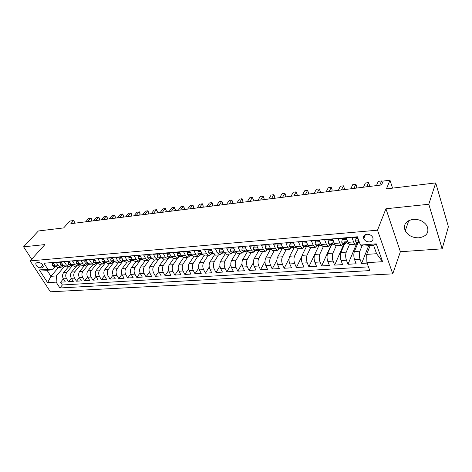 <?xml version="1.0" encoding="UTF-8"?>
<svg xmlns="http://www.w3.org/2000/svg" width="472" height="472" viewBox="0 0 472 472"><rect width="100%" height="100%" fill="white"/><g stroke="black" fill="none" stroke-linecap="round" stroke-linejoin="round"><path stroke-width="0.71" d="M413.171 219.338C405.713 220.855 403.058 224.696 405.218 230.867C408.097 235.605 412.699 237.923 419.024 237.817C426.806 236.348 429.449 232.354 426.959 225.846C423.897 221.285 419.301 219.12 413.171 219.338M366.85 234.248C363.995 234.773 362.95 236.265 363.717 238.726C364.915 240.867 366.88 241.929 369.606 241.912C372.514 241.393 373.558 239.876 372.738 237.357C371.505 235.245 369.546 234.206 366.85 234.248M442.17 248.827L448.4 226.696L435.721 182.912L428.788 204.258L385.931 208.76L377.512 230.183L392.757 273.86L400.38 251.741L442.17 248.827L428.788 204.258M377.512 230.183L30.173 260.892L50.386 291.802L392.757 273.86M30.173 260.892L44.917 244.579L23.6 246.815L31.683 259.222M23.6 246.815L38.385 230.979L63.661 227.917L69.838 221.038L73.632 220.554L70.847 223.675L381.553 184.959L383.175 181.065L389.972 180.198L386.456 188.871L435.721 182.912M357.534 237.18L352 237.646L353.587 241.906L348.035 242.354C348.637 243.871 349.315 244.62 350.077 244.602L355.605 244.172C354.856 244.183 354.183 243.428 353.587 241.906M348.035 242.354L346.436 238.112L338.188 238.808L339.805 243.015L334.377 243.452C334.99 244.95 335.686 245.688 336.471 245.67L341.875 245.245C341.103 245.263 340.412 244.52 339.805 243.015M334.377 243.452L332.748 239.263L324.683 239.941L326.329 244.101L321.025 244.525L323.161 246.714L328.447 246.301L326.329 244.101M321.025 244.525L319.367 240.39L311.485 241.05L313.16 245.157L307.968 245.576L310.151 247.735L315.32 247.328L313.16 245.157M307.968 245.576L306.287 241.487L298.575 242.136L300.275 246.195L295.201 246.602L297.425 248.732L302.481 248.337L300.275 246.195M295.201 246.602L293.49 242.567L285.949 243.198L287.672 247.21L282.704 247.611L284.97 249.712L289.92 249.322L287.672 247.21M282.704 247.611L280.976 243.617L273.595 244.236L275.341 248.201L270.48 248.596L272.781 250.667L277.625 250.29L275.341 248.201M270.48 248.596L268.727 244.649L261.5 245.257L263.27 249.175L258.514 249.558L260.851 251.605L265.594 251.234L263.27 249.175M258.514 249.558L256.738 245.658L249.664 246.248L251.452 250.125L246.797 250.502L249.169 252.52L253.812 252.16L251.452 250.125M246.797 250.502L245.003 246.644L238.077 247.228L239.888 251.057L235.327 251.423L237.729 253.423L242.278 253.063L239.888 251.057M235.327 251.423L233.51 247.611L226.731 248.178L228.554 251.971L224.088 252.325L226.525 254.302L230.979 253.948L228.554 251.971M224.088 252.325L222.259 248.555L215.615 249.116L217.456 252.862L213.078 253.216L215.545 255.163L219.911 254.821L217.456 252.862M213.078 253.216L211.238 249.482L204.73 250.03L206.583 253.735L202.293 254.083L204.783 256.007L209.061 255.671L206.583 253.735M202.293 254.083L200.435 250.39L194.057 250.927L195.927 254.597L191.726 254.933L194.24 256.833L198.429 256.502L195.927 254.597M191.726 254.933L189.85 251.281L183.596 251.806L185.484 255.435L181.36 255.765L183.897 257.647L188.009 257.323L185.484 255.435M181.36 255.765L179.472 252.154L173.348 252.673L175.242 256.261L171.2 256.585L173.761 258.438L177.791 258.125L175.242 256.261M171.2 256.585L169.3 253.01L163.294 253.517L165.2 257.069L161.241 257.387L163.819 259.222L167.772 258.91L165.2 257.069M161.241 257.387L159.329 253.847L153.435 254.343L155.353 257.859L151.465 258.172L154.067 259.983L157.949 259.683L155.353 257.859M151.465 258.172L149.541 254.673L143.765 255.157L145.695 258.638L141.883 258.945L144.503 260.739L148.308 260.438L145.695 258.638M141.883 258.945L139.948 255.482L134.278 255.954L136.213 259.399L132.473 259.7L135.11 261.476L138.845 261.181L136.213 259.399M132.473 259.7L130.532 256.272L124.968 256.738L126.915 260.149L123.245 260.444L125.894 262.196L129.564 261.907L126.915 260.149M123.245 260.444L121.292 257.051L115.835 257.505L117.788 260.886L114.183 261.175L116.85 262.91L120.448 262.627L117.788 260.886M114.183 261.175L112.224 257.812L106.867 258.261L108.825 261.606L105.291 261.889L107.97 263.606L111.504 263.329L108.825 261.606M105.291 261.889L103.321 258.562L98.058 259.004L100.029 262.314L96.553 262.591L99.25 264.29L102.719 264.013L100.029 262.314M96.553 262.591L94.583 259.293L89.415 259.73L91.391 263.01L87.981 263.282L90.689 264.963L94.093 264.692L91.391 263.01M87.055 262.998L87.975 263.276L85.998 260.019L80.924 260.444L82.907 263.689L79.556 263.96L82.275 265.618L85.621 265.358L82.907 263.689M79.556 263.96L77.573 260.727L72.588 261.146L74.576 264.361L71.284 264.627L74.01 266.267L77.302 266.013L74.576 264.361M71.284 264.627L69.29 261.423L64.393 261.836L66.387 265.022L63.154 265.282L65.891 266.904L69.124 266.65L66.387 265.022M63.154 265.282L61.159 262.107L56.345 262.509L58.339 265.665L61.089 267.282L63.189 265.948M60.599 282.191L63.372 278.846L65.313 281.896L60.599 282.191L62.375 284.97L368.455 266.863M72.304 265.754L66.764 272.409C65.466 274.332 65.39 276.409 66.54 278.633L68.481 281.701L71.301 278.256M68.481 281.701L73.278 281.4L71.337 278.315C70.186 276.079 70.263 273.996 71.561 272.061L76.505 266.072M84.576 265.441L79.662 271.471C78.37 273.424 78.299 275.524 79.449 277.784L81.385 280.899L76.505 281.2L79.373 277.654M92.789 264.798L87.904 270.875C86.624 272.84 86.559 274.964 87.704 277.241L89.633 280.386L84.665 280.692L87.58 277.029M101.144 264.137L96.294 270.267C95.025 272.25 94.96 274.391 96.099 276.686L98.023 279.861L92.972 280.173L95.94 276.397M109.646 263.47L104.837 269.648C103.575 271.648 103.515 273.807 104.654 276.126L106.566 279.33L101.427 279.648L104.442 275.742M118.307 262.792L113.528 269.016C112.277 271.034 112.224 273.211 113.357 275.554L115.268 278.787L110.029 279.111L113.103 275.07M127.115 262.102L122.384 268.379C121.145 270.409 121.092 272.604 122.218 274.969L124.124 278.232L118.791 278.568L121.923 274.38M136.089 261.399L131.399 267.724C130.172 269.772 130.119 271.99 131.245 274.374L133.139 277.672L127.711 278.014L130.903 273.666M145.228 260.68L140.579 267.058C139.364 269.123 139.317 271.365 140.444 273.772L142.326 277.099L136.797 277.447L140.054 272.934M154.533 259.948L149.937 266.379C148.733 268.462 148.692 270.721 149.807 273.158L151.683 276.515L146.049 276.869L149.376 272.179M164.014 259.205L159.465 265.689C158.279 267.789 158.244 270.072 159.353 272.527L161.218 275.925L155.477 276.279L158.881 271.4M173.678 258.444L169.183 264.987C168.008 267.105 167.973 269.406 169.082 271.89L170.935 275.318L165.082 275.683L168.563 270.592M183.549 257.635L179.083 264.267C177.926 266.409 177.897 268.727 178.994 271.235L180.841 274.704L174.876 275.076L178.434 269.754M193.632 256.774L189.178 263.535C188.033 265.695 188.009 268.037 189.107 270.574L190.936 274.073L184.853 274.45L188.499 268.881M203.933 255.853L199.467 262.792C198.346 264.969 198.323 267.335 199.414 269.895L201.231 273.43L195.03 273.819L198.765 267.978M214.465 254.88L209.969 262.031C208.86 264.226 208.842 266.615 209.922 269.205L211.727 272.775L205.403 273.17L209.238 267.034M225.221 253.842L220.672 261.252C219.586 263.47 219.574 265.883 220.648 268.497L222.436 272.108L215.987 272.515L219.928 266.049M236.212 252.738L231.599 260.461C230.531 262.697 230.525 265.14 231.587 267.777L233.363 271.43L226.778 271.842L230.837 265.01M247.44 251.57L242.744 259.653C241.699 261.913 241.699 264.373 242.755 267.046L244.508 270.733L237.794 271.152L241.977 263.913M256.243 249.316L256.007 249.729C256.231 249.139 256.727 249.145 257.488 249.753L258.933 250.337L254.125 258.833C253.098 261.11 253.104 263.594 254.148 266.296L255.883 270.025L249.033 270.456L253.358 262.757M270.432 249.417L265.742 257.989C264.733 260.29 264.751 262.804 265.783 265.529L267.5 269.305L260.503 269.736L264.987 261.517M282.221 248.408L277.601 257.128C276.622 259.452 276.645 261.99 277.666 264.751L279.359 268.562L272.214 269.01L276.881 260.172M294.316 247.263L289.714 256.255C288.758 258.597 288.787 261.163 289.802 263.954L291.472 267.807L284.173 268.267L289.065 258.697M306.505 246.413L302.092 255.358C301.165 257.724 301.201 260.314 302.198 263.134L303.85 267.04L296.392 267.506L301.578 256.986M321.42 245.351L320.512 245.422L319.503 244.767C318.618 244.101 318.087 244.13 317.904 244.85L318.942 245.552L314.736 254.438C313.839 256.827 313.88 259.447 314.865 262.302L316.488 266.249L308.871 266.727L318.895 245.623M331.745 244.525L327.656 253.505C326.789 255.912 326.842 258.567 327.81 261.453L329.409 265.447L321.627 265.931L331.344 244.626M344.82 243.487L340.873 252.544C340.035 254.98 340.094 257.659 341.049 260.585L342.619 264.621L334.66 265.116L344.058 243.617M358.183 242.419L354.378 251.564C353.575 254.024 353.64 256.738 354.584 259.694L356.124 263.783L347.988 264.29L357.05 242.578M355.605 244.172L356.997 242.514M341.875 245.245L343.315 243.605M328.447 246.301L329.934 244.673M315.32 247.328L316.848 245.717M302.481 248.337L304.051 246.738M289.92 249.322L291.525 247.735M277.625 250.29L279.271 248.714M265.594 251.234L267.276 249.67M253.812 252.16L255.523 250.608M242.278 253.063L244.024 251.523M230.979 253.948L232.755 252.426M219.911 254.821L221.71 253.305M209.061 255.671L210.89 254.166M198.429 256.502L200.287 255.016M188.009 257.323L189.892 255.842M177.791 258.125L179.696 256.656M167.772 258.91L169.696 257.452M157.949 259.683L159.89 258.237M148.308 260.438L150.267 259.004M138.845 261.181L140.827 259.753M129.564 261.907L131.558 260.497M120.448 262.627L122.466 261.222M111.504 263.329L113.534 261.93M102.719 264.013L104.766 262.633M94.093 264.692L96.152 263.317M85.621 265.358L87.692 263.995M77.302 266.013L79.385 264.656M69.124 266.65L71.219 265.305M40.391 267.972L42.096 267.836L43.259 267.063C43.141 264.603 41.607 263.087 38.657 262.515L36.946 262.662L35.813 263.405C35.907 265.866 37.435 267.388 40.391 267.972L42.887 265.128M370.166 245.582L366.685 254.396L376.591 253.706L373.6 245.322L363.647 246.083L360.437 245.068L357.387 236.785L43.99 263.246L47.867 269.27L52.492 269.854L55.307 266.574M360.437 245.068L376.261 243.841L382.586 261.689L366.909 262.668L369.83 270.603L59.903 287.973L56.15 282.138L47.607 282.675L39.312 269.931L47.867 269.27M362.136 245.605L359.87 251.169L354.378 251.564M349.522 244.478L346.236 252.154L340.873 252.544M336.247 245.664L332.907 253.122L327.656 253.505M323.308 246.703L319.868 254.066L314.736 254.438M310.664 247.694L307.113 254.992L302.092 255.358M298.28 248.667L294.634 255.895L289.714 256.255M286.156 249.617L282.415 256.78L277.601 257.128M274.291 250.549L270.456 257.647L265.742 257.989M262.662 251.464L258.739 258.497L254.125 258.833M251.269 252.355L247.269 259.329L242.744 259.653M240.112 253.234L236.029 260.143L231.599 260.461M229.174 254.089L225.014 260.939L220.672 261.252M218.447 254.933L214.223 261.724L209.969 262.031M207.934 255.759L203.644 262.491L199.467 262.792M197.626 256.567L193.272 263.24L189.178 263.535M187.514 257.364L183.095 263.978L179.083 264.267M177.596 258.143L173.118 264.703L169.183 264.987M167.861 258.904L163.33 265.411L159.465 265.689M158.338 259.606L153.725 266.108L149.937 266.379M149.052 260.219L144.302 266.786L140.579 267.058M140.06 260.656L135.051 267.459L131.399 267.724M131.688 260.485L125.971 268.12L122.384 268.379M122.82 261.193L117.05 268.763L113.528 269.016M114.112 261.883L108.294 269.4L104.837 269.648M105.557 262.568L99.692 270.019L96.294 270.267M97.09 263.311L91.243 270.633L87.904 270.875M88.677 264.161L82.942 271.235L79.662 271.471M80.417 264.975L74.782 271.825L71.561 272.061M68.576 266.698L63.596 272.639C62.292 274.556 62.215 276.622 63.366 278.84L66.54 278.633M359.87 251.169C359.08 253.641 359.151 256.361 360.083 259.329L361.611 263.441L367.068 263.099M347.988 264.29L346.424 260.231C345.474 257.293 345.416 254.603 346.236 252.154M334.66 265.116L333.073 261.104C332.105 258.208 332.052 255.547 332.907 253.122M321.627 265.931L320.01 261.966C319.031 259.098 318.983 256.467 319.868 254.066M308.871 266.727L307.231 262.804C306.239 259.972 306.198 257.364 307.113 254.992M296.392 267.506L294.729 263.63C293.72 260.827 293.69 258.249 294.634 255.895M284.173 268.267L282.486 264.432C281.471 261.659 281.448 259.11 282.415 256.78M272.214 269.01L270.509 265.223C269.477 262.479 269.459 259.954 270.456 257.647M260.503 269.736L258.774 265.99C257.736 263.282 257.724 260.78 258.739 258.497M249.033 270.456L247.281 266.745C246.231 264.066 246.231 261.594 247.269 259.329M237.794 271.152L236.029 267.488C234.968 264.833 234.968 262.385 236.029 260.143M226.778 271.842L224.996 268.214C223.929 265.588 223.934 263.164 225.014 260.939M215.987 272.515L214.188 268.922C213.114 266.326 213.126 263.925 214.223 261.724M205.403 273.17L203.591 269.618C202.506 267.052 202.523 264.674 203.644 262.491M195.03 273.819L193.201 270.303C192.11 267.76 192.133 265.406 193.272 263.24M184.853 274.45L183.018 270.975C181.921 268.456 181.944 266.125 183.095 263.978M174.876 275.076L173.023 271.63C171.92 269.134 171.95 266.827 173.118 264.703M165.082 275.683L163.223 272.273C162.114 269.807 162.15 267.518 163.33 265.411M155.477 276.279L153.607 272.904C152.491 270.462 152.533 268.196 153.725 266.108M146.049 276.869L144.166 273.53C143.045 271.105 143.093 268.863 144.302 266.786M136.797 277.447L134.904 274.138C133.777 271.742 133.83 269.512 135.051 267.459M127.711 278.014L125.812 274.733C124.679 272.362 124.732 270.155 125.971 268.12M118.791 278.568L116.885 275.323C115.752 272.969 115.805 270.786 117.05 268.763M110.029 279.111L108.117 275.896C106.979 273.571 107.038 271.4 108.294 269.4M101.427 279.648L99.504 276.462C98.365 274.155 98.424 272.008 99.692 270.019M92.972 280.173L91.043 277.017C89.898 274.733 89.969 272.604 91.243 270.633M84.665 280.692L82.736 277.565C81.585 275.3 81.656 273.194 82.942 271.235M76.505 281.2L74.564 278.102C73.42 275.86 73.49 273.766 74.782 271.825M48.25 262.886L53.165 262.78L55.165 265.925L57.914 267.535L61.089 267.282M52.492 269.854L47.041 270.267L50.941 276.315L56.386 275.937L56.15 282.138M58.457 267.488L50.941 276.315L47.607 282.675M64.345 266.509L56.386 275.937M392.556 188.133L389.972 180.198M75.166 223.138L73.632 220.554M62.375 284.97L59.903 287.973M361.611 263.441L368.661 245.7M247.263 251.328L246.567 251.228M258.88 250.402L257.623 250.337M270.391 249.487L268.946 249.535M282.144 248.549L280.457 248.62M294.144 247.593L292.209 247.682M306.405 246.614L304.198 246.726M316.818 245.788L318.924 245.617M329.904 244.744L331.716 244.596M343.28 243.676L344.79 243.558M356.968 242.584L358.154 242.49M366.909 262.668L366.685 254.396M47.041 270.267L39.312 269.931M376.261 243.841L373.6 245.322M382.586 261.689L376.591 253.706M385.931 208.76L400.38 251.741M53.773 263.736L52.227 263.866L52.534 265.636L54.327 266.656L55.643 266.55M53.259 262.933L52.227 263.866M91.019 221.161L91.834 220.223L90.624 218.141L87.633 221.58M88.706 218.383L91.096 218.04L88.706 218.383L85.709 221.822M55.029 265.712L54.357 265.748L54.504 266.072L55.637 266.538M91.096 218.04L91.834 220.223M61.761 263.069L60.151 263.205L60.44 264.998L62.227 266.025L63.631 265.913L62.434 265.429L62.292 265.111L63.041 265.111M61.254 262.261L60.151 263.205M98.76 220.194L99.568 219.25L98.359 217.149L95.391 220.619M96.412 217.397L98.825 217.055L96.412 217.397L93.438 220.861M98.825 217.055L99.568 219.25M69.897 262.397L68.21 262.538L68.481 264.344L70.263 265.382L71.762 265.264L70.505 264.786L70.363 264.467L71.201 264.497M69.39 261.577L68.21 262.538M106.631 219.214L107.433 218.265L106.23 216.141L103.279 219.633M104.247 216.394L106.678 216.052L104.247 216.394L101.297 219.881M106.678 216.052L107.433 218.265M78.175 261.706L76.411 261.854L76.665 263.683L78.446 264.733L80.034 264.603M77.668 260.886L76.411 261.854M114.631 218.217L115.428 217.262L114.224 215.12L111.298 218.636M112.212 215.38L114.655 215.031L112.212 215.38L109.28 218.884M79.508 263.889L78.576 263.807L78.718 264.125L80.016 264.603M114.655 215.031L115.428 217.262M86.6 261.01L84.759 261.163L85.001 263.004L86.771 264.066L88.453 263.931M86.099 260.178L85.532 260.225L84.759 261.163M122.767 217.203L123.552 216.241L122.36 214.082L119.451 217.616M120.313 214.341L122.773 213.993L120.313 214.341L117.398 217.875M86.936 263.14L88.37 263.937M122.773 213.993L123.552 216.241M95.185 260.296L93.261 260.455L93.48 262.32L95.244 263.394L97.025 263.24M94.677 259.458L94.028 259.512L93.261 260.455M131.033 216.176L131.818 215.202L130.626 213.025L127.747 216.583M128.549 213.291L131.021 212.937L128.549 213.291L125.658 216.843M96.607 262.674L95.45 262.462L95.586 262.768L96.872 263.264M131.021 212.937L131.818 215.202M103.923 259.57L101.917 259.736L102.117 261.618L103.87 262.703L105.746 262.532M103.421 258.721L102.678 258.786L101.917 259.736M139.446 215.126L140.219 214.146L139.039 211.946L136.178 215.533M136.921 212.217L139.417 211.863L136.921 212.217L134.06 215.798M105.409 262.084L104.111 261.771L105.527 262.568M139.417 211.863L140.219 214.146M112.82 258.833L110.731 259.004L110.914 260.904L112.655 262.001L114.631 261.812M112.318 257.977L111.486 258.048L110.731 259.004M148.001 214.058L148.768 213.078L147.588 210.854L144.756 214.465M145.441 211.131L147.948 210.772L145.441 211.131L142.603 214.736M114.366 261.464L112.938 261.069L114.342 261.866M147.948 210.772L148.768 213.078M121.888 258.084L119.711 258.261L119.87 260.178L121.605 261.287L123.676 261.075M121.387 257.216L120.454 257.293L119.711 258.261M156.704 212.978L157.465 211.987L156.291 209.745L153.488 213.379M154.102 210.022L156.633 209.662L154.102 210.022L151.294 213.651M123.481 260.815L121.929 260.349L123.322 261.152M156.633 209.662L157.465 211.987M131.122 257.317L128.856 257.5L128.992 259.441L130.714 260.562L132.886 260.32M130.626 256.438L129.594 256.526L128.856 257.5M165.56 211.875L166.315 210.872L165.147 208.612L162.374 212.27M162.917 208.895L165.465 208.53L162.917 208.895L160.138 212.547M132.756 260.143L131.086 259.624L132.467 260.42M165.465 208.53L166.315 210.872M140.538 256.532L138.172 256.727L138.29 258.685L140.001 259.818L142.279 259.547M140.042 255.647L138.904 255.741L138.172 256.727M174.575 210.748L175.318 209.745L174.156 207.456L171.413 211.143M171.891 207.751L174.457 207.385L171.891 207.751L169.135 211.427M142.202 259.447L140.414 258.88L141.789 259.677M174.457 207.385L175.318 209.745M150.131 255.735L147.671 255.942L147.76 257.918L149.465 259.069L151.848 258.762M149.636 254.845L148.397 254.951L147.671 255.942M183.744 209.609L184.481 208.594L183.325 206.288L180.611 209.999M181.018 206.583L183.602 206.211L181.018 206.583L178.298 210.288M151.825 258.733L149.919 258.125L151.282 258.921M183.602 206.211L184.481 208.594M159.908 254.927L157.347 255.14L157.418 257.14L159.105 258.296L161.572 257.972M159.418 254.024L158.067 254.137L157.347 255.14M193.083 208.441L193.809 207.426L192.659 205.096L189.98 208.83M190.31 205.391L192.918 205.019L190.31 205.391L187.626 209.125M161.625 257.989L159.613 257.358L160.958 258.149M192.918 205.019L193.809 207.426M169.879 254.095L167.218 254.32L167.259 256.337L168.935 257.511L171.448 257.175M169.395 253.187L167.926 253.311L167.218 254.32M202.588 207.261L203.302 206.234L202.163 203.88L199.52 207.639M199.774 204.181L202.394 203.81L199.774 204.181L197.119 207.94M171.607 257.228L169.489 256.573L170.823 257.364M202.394 203.81L203.302 206.234M180.044 253.252L177.277 253.482L177.295 255.529L178.953 256.715L181.519 256.367M179.566 252.331L177.973 252.467L177.277 253.482M212.264 206.052L212.972 205.019L211.839 202.641L209.232 206.429M209.403 202.954L212.046 202.577L209.403 202.954L206.789 206.736M181.785 256.449L179.561 255.777L180.882 256.562M212.046 202.577L212.972 205.019M190.417 252.39L187.537 252.632L187.526 254.697L189.172 255.901L191.797 255.541M189.939 251.458L188.228 251.605L187.537 252.632M222.123 204.824L222.819 203.786L221.692 201.379L219.126 205.196M219.214 201.697L221.875 201.32L219.214 201.697L216.636 205.509M192.157 255.641L189.832 254.963L191.136 255.741M221.875 201.32L222.819 203.786M201.001 251.511L198.004 251.765L197.963 253.853L199.591 255.069L202.27 254.691M200.523 250.573L198.682 250.726L198.004 251.765M232.159 203.574L232.843 202.523L231.734 200.098L229.203 203.939M229.203 200.423L231.888 200.04L229.203 200.423L226.666 204.258M202.736 254.809L200.311 254.131L201.597 254.909M231.888 200.04L232.843 202.523M211.798 250.62L208.677 250.874L208.612 252.992L210.223 254.219L212.96 253.83M211.326 249.664L209.35 249.83L208.677 250.874M242.39 202.299L243.062 201.243L241.959 198.789L239.475 202.665M239.387 199.119L242.089 198.736L239.387 199.119L236.891 202.984M213.521 253.96L210.996 253.287L212.264 254.06M242.089 198.736L243.062 201.243M222.813 249.706L219.574 249.971L219.474 252.107L221.067 253.358L223.87 252.951M222.347 248.738L220.235 248.921L219.574 249.971M252.809 201.001L253.47 199.939L252.378 197.455L249.942 201.361M249.759 197.792L252.479 197.402L249.759 197.792L247.304 201.686M224.524 253.08L221.905 252.426L223.156 253.187M252.479 197.402L253.47 199.939M234.065 248.768L230.696 249.051L230.56 251.21L232.141 252.473L234.997 252.054M233.599 247.794L231.339 247.989L230.696 249.051M263.435 199.68L264.078 198.606L262.998 196.098L260.609 200.028M260.326 196.44L263.069 196.051L260.326 196.44L257.918 200.364M235.758 252.184L233.038 251.547L234.265 252.302M263.069 196.051L264.078 198.606M245.593 247.912L242.047 248.107L241.882 250.296L243.44 251.57L246.36 251.133M245.092 246.832L242.679 247.033L242.047 248.107M274.262 198.328L274.893 197.249L273.825 194.718L271.483 198.677M271.099 195.066L273.866 194.67L271.099 195.066L268.739 199.013M247.228 251.269L244.402 250.644L245.611 251.399M273.866 194.67L274.893 197.249M257.376 247.051L253.635 247.145L253.44 249.358L254.974 250.65L257.966 250.189M256.827 245.847L254.26 246.065L253.635 247.145M285.294 196.954L285.92 195.862L284.858 193.308L282.569 197.29M282.079 193.662L284.858 193.308L282.079 193.662L279.778 197.638M256.007 249.729L257.193 250.473M284.87 193.26L285.92 195.862M269.406 246.177L269.075 245.865L265.476 246.16L265.24 248.402L266.751 249.712L269.813 249.234M268.81 244.838L266.084 245.068L265.476 246.16M296.552 195.55L297.159 194.452L296.115 191.868L293.873 195.886M293.277 192.228L296.115 191.868L293.277 192.228L291.029 196.24M270.898 249.381L269.365 248.797C268.58 248.178 268.078 248.178 267.86 248.797L269.016 249.529M281.695 245.281L281.247 244.856L277.565 245.157L277.294 247.422L278.781 248.75L281.92 248.248M281.058 243.812L278.161 244.053L277.565 245.157M308.033 194.122L308.623 193.018L307.591 190.399L305.408 194.446M304.7 190.771L307.591 190.399L304.7 190.771L302.505 194.806M283.117 248.408L281.495 247.824C280.687 247.192 280.179 247.198 279.967 247.841L281.1 248.567M294.251 244.366L293.684 243.823L289.92 244.13L289.613 246.425L291.077 247.77L294.286 247.245M293.572 242.761L290.504 243.021L289.92 244.13M319.739 192.659L320.311 191.549L319.296 188.9L317.178 192.977M316.346 189.278L319.296 188.9L316.346 189.278L314.21 193.349M295.608 247.411L293.885 246.827C293.053 246.183 292.54 246.195 292.339 246.868L293.437 247.582M293.684 243.823L293.867 243.458M307.089 243.434L306.393 242.767L302.552 243.086L302.198 245.405L303.632 246.773L306.924 246.213M306.369 241.688L303.113 241.959L302.552 243.086M331.686 191.172L332.241 190.051L331.244 187.378L329.185 191.484M328.235 187.762L331.244 187.378L328.235 187.762L326.158 191.862M308.369 246.396L307.585 246.455L306.552 245.812C305.697 245.157 305.172 245.174 304.983 245.871L306.051 246.579M306.393 242.767L306.623 242.307M320.205 242.478L319.391 241.688L315.461 242.012L315.072 244.307L316.47 245.747L319.845 245.163M319.45 240.59L316.004 240.879L315.461 242.012M343.876 189.655L344.418 188.523L343.433 185.815L341.439 189.956M340.359 186.21L343.433 185.815L340.359 186.21L338.353 190.34M319.391 241.688L319.662 241.115M333.621 241.505L332.677 240.584L328.659 240.915L328.217 243.298L329.598 244.702L333.049 244.083M332.831 239.469L329.19 239.776L328.659 240.915M356.319 188.104L356.844 186.965L355.876 184.227L353.947 188.399M352.737 184.629L355.876 184.227L352.737 184.629L350.796 188.788M334.766 244.29L333.722 244.372L332.742 243.705C331.828 243.027 331.285 243.062 331.12 243.812L332.123 244.496M332.677 240.584L332.99 239.888M347.339 240.502L346.265 239.457L342.159 239.8L341.675 242.207L343.02 243.629L346.56 242.974M346.513 238.319L342.666 238.643L342.159 239.8M369.027 186.517L369.529 185.372L368.579 182.605L366.726 186.806M365.375 183.012L368.579 182.605L365.375 183.012L363.505 187.207M348.413 243.198L347.239 243.292L346.283 242.614C345.339 241.924 344.79 241.971 344.637 242.744L345.604 243.422M344.637 242.744L344.896 242.154L344.637 242.744M346.265 239.457L346.631 238.625M358.012 238.484L355.965 238.649L355.434 241.092L356.743 242.537L359.422 242.319M357.611 237.387L356.46 237.487L355.965 238.649M382.291 183.183L381.547 180.941L379.771 185.177M378.278 181.36L381.547 180.941L378.278 181.36L376.485 185.59M364.596 235.044L363.464 237.929M358.932 240.985L358.454 241.64L359.387 242.325M66.764 272.409L63.596 272.639M360.083 259.329L354.584 259.694M346.424 260.231L341.049 260.585M333.073 261.104L327.81 261.453M320.01 261.966L314.865 262.302M307.231 262.804L302.198 263.134M294.729 263.63L289.802 263.954M282.486 264.432L277.666 264.751M270.509 265.223L265.783 265.529M258.774 265.99L254.148 266.296M247.281 266.745L242.755 267.046M236.029 267.488L231.587 267.777M224.996 268.214L220.648 268.497M214.188 268.922L209.922 269.205M203.591 269.618L199.414 269.895M193.201 270.303L189.107 270.574M183.018 270.975L178.994 271.235M173.023 271.63L169.082 271.89M163.223 272.273L159.353 272.527M153.607 272.904L149.807 273.158M144.166 273.53L140.444 273.772M134.904 274.138L131.245 274.374M125.812 274.733L122.218 274.969M116.885 275.323L113.357 275.554M108.117 275.896L104.654 276.126M99.504 276.462L96.099 276.686M91.043 277.017L87.704 277.241M82.736 277.565L79.449 277.784M74.564 278.102L71.337 278.315M58.339 265.665L55.165 265.925M43.341 266.42L42.096 267.836M54.835 265.406L52.522 265.594M54.87 265.647L54.504 266.072M62.823 264.757L60.428 264.951M62.8 264.998L62.434 265.429M70.953 264.096L68.475 264.296M70.871 264.344L70.505 264.786M79.231 263.429L76.659 263.636M79.09 263.677L78.718 264.125M87.656 262.745L84.995 262.957M87.45 262.993L87.078 263.453M96.229 262.048L93.474 262.273M95.958 262.302L95.586 262.768M104.967 261.34L102.111 261.571M104.625 261.594L104.247 262.072M113.858 260.621L110.908 260.857M113.445 260.88L113.073 261.364M122.921 259.883L119.864 260.131M122.437 260.149L122.059 260.638M132.154 259.134L128.992 259.393M131.588 259.405L131.21 259.901M141.565 258.373L138.284 258.638M140.916 258.644L140.538 259.152M151.152 257.594L147.76 257.871M150.42 257.871L150.043 258.39M160.922 256.803L157.412 257.087M160.102 257.087L159.731 257.612M170.888 255.995L167.259 256.29M169.979 256.284L169.607 256.815M181.053 255.169L177.295 255.476M180.044 255.464L179.673 256.007M191.414 254.331L187.526 254.644M190.31 254.632L189.939 255.181M201.987 253.476L197.963 253.8M200.777 253.783L200.411 254.343M212.778 252.597L208.612 252.939M211.456 252.915L211.096 253.482M223.787 251.706L219.474 252.054M222.353 252.03L221.999 252.608M235.026 250.797L230.566 251.157M233.475 251.128L233.127 251.712M246.502 249.865L241.882 250.237M244.826 250.213L244.484 250.797M258.219 248.915L253.44 249.304M256.42 249.275L256.084 249.865M270.19 247.942L265.246 248.343M268.255 248.319L267.925 248.915M282.421 246.95L277.3 247.369M280.344 247.34L280.026 247.942M294.917 245.941L289.619 246.366M292.699 246.349L292.386 246.95M307.691 244.903L302.21 245.346M305.319 245.334L305.018 245.936M320.753 243.847L315.072 244.307M318.216 244.295L317.933 244.897M334.111 242.761L328.229 243.239M331.409 243.233L331.137 243.835M347.776 241.652L341.687 242.148M358.85 240.755L355.445 241.033M358.696 241.05L358.454 241.64M408.811 220.548L405.218 230.867M365.411 234.59L363.717 238.726M36.32 262.839L35.813 263.405M200.512 253.824L200.311 254.131M211.208 252.957L210.996 253.287M222.123 252.077L221.905 252.426M233.262 251.175L233.038 251.547M244.632 250.254L244.402 250.644M268.102 248.36L267.86 248.797M280.215 247.381L279.967 247.841M292.587 246.378L292.339 246.868M305.236 245.357L304.983 245.871M318.163 244.313L317.904 244.85M331.379 243.245L331.12 243.812"/></g></svg>

